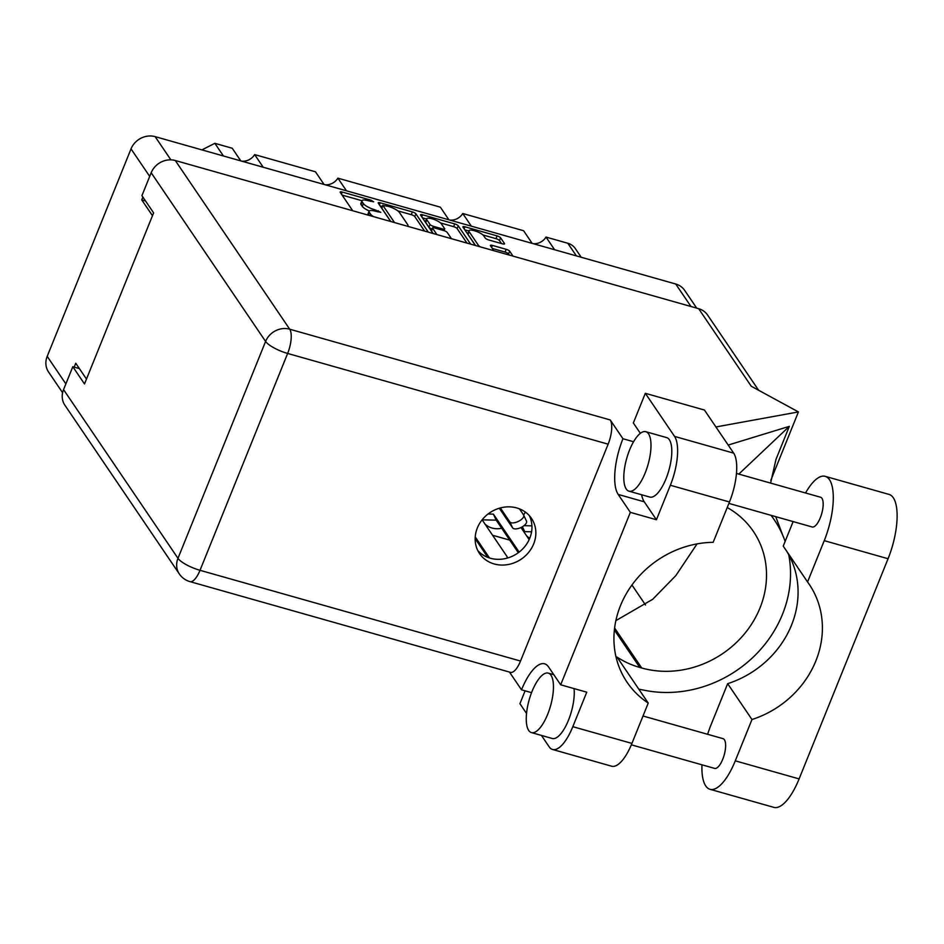 <?xml version="1.0" encoding="UTF-8"?>
<svg xmlns="http://www.w3.org/2000/svg" width="944" height="944" viewBox="0 0 944 944"><rect width="100%" height="100%" fill="white"/><g stroke="black" fill="none" stroke-linecap="round" stroke-linejoin="round"><path stroke-width="1.42" d="M477.782 246.148L478.219 245.062A8.118 2.195 22 0 0 480.201 246.832M521.761 527.106A20.084 17.948 145.9 0 0 522.551 529.867M526.681 535.956A20.084 17.948 145.9 0 0 529.761 538.198M485.063 524.168A20.084 17.948 145.9 0 0 501.712 528.251M475.54 245.523L468.035 234.454A8.118 2.195 22 0 1 467.799 233.475L468.92 230.725A8.118 2.195 22 0 1 475.811 231.186A8.118 2.195 22 0 1 483.729 235.823L485.24 238.053A3.033 0.814 22 0 0 488.732 239.953L502.479 243.847A3.033 0.814 22 0 0 504.533 243.859A3.033 0.814 22 0 0 504.438 243.493L500.58 237.794A3.033 0.814 22 0 0 497.087 235.894L464.944 226.796A3.033 0.814 22 0 0 462.902 226.784A3.033 0.814 22 0 0 462.985 227.15L475.422 245.487M468.92 230.725A8.118 2.195 22 0 0 469.156 231.693L478.219 245.062M492.851 250.42A8.118 2.195 22 0 0 493.028 250.172A8.118 2.195 22 0 0 492.792 249.192L490.479 245.782A3.033 0.814 22 0 1 490.384 245.416A3.033 0.814 22 0 1 492.438 245.416L506.196 249.31A3.033 0.814 22 0 1 509.677 251.21L513.017 256.131M428.305 232.141L415.867 213.804A3.033 0.814 22 0 0 412.375 211.916L380.243 202.807A3.033 0.814 22 0 0 378.19 202.807A3.033 0.814 22 0 0 378.284 203.172L390.71 221.498M62.611 392.716L48.545 371.983A19.163 17.122 -34.1 0 1 47.2 356.36L131.027 148.881A19.163 17.122 -34.1 0 1 155.146 136.644L675.715 284.014A19.163 17.122 -34.1 0 1 684.66 290.374L696.719 308.133M369.269 210.949A9.711 2.62 22 0 1 362.272 206.358L361.127 204.671A9.711 2.62 22 0 1 360.844 203.503L361.953 200.742A9.711 2.62 22 0 1 368.502 200.765L373.682 201.827L371.181 200.246L342.247 192.057A3.033 0.814 22 0 0 340.194 192.045A3.033 0.814 22 0 0 340.288 192.411L352.714 210.748M342.094 195.089L361.965 200.718A9.711 2.62 22 0 0 362.236 201.91L363.393 203.597A9.711 2.62 22 0 0 374.556 209.674L380.798 212.317L375.618 211.255A9.711 2.62 22 0 0 369.069 211.232A9.711 2.62 22 0 0 369.352 212.4L370.508 214.087A9.711 2.62 22 0 0 373.529 216.636M421.767 216.837L422.593 214.807A3.033 0.814 22 0 0 420.54 214.795A3.033 0.814 22 0 0 420.635 215.161L433.072 233.498M422.593 214.807L454.737 223.905A3.033 0.814 22 0 1 458.218 225.805L470.655 244.13M451.456 238.702L447.208 232.436A3.033 0.814 22 0 0 443.715 230.537L434.594 227.952A3.033 0.814 22 0 0 432.541 227.941A3.033 0.814 22 0 0 432.635 228.306L436.883 234.572M86.482 379.051L75.756 363.239L74.198 367.11M142.898 197.084L141.753 199.904L152.48 215.716M141.753 199.904L145.541 200.978M525.466 512.144A20.084 17.948 145.9 0 0 523.649 515.046M509.76 540.121L492.579 535.26M223.433 155.972L214.854 143.323L232.224 148.243L240.803 160.893M201.922 149.884L214.854 143.323M554.588 249.723L546.01 237.074L567.816 243.257A16.072 14.361 -34.1 0 1 575.321 248.579L581.209 257.264M532.168 243.375L523.59 230.725L462.761 213.509L471.339 226.159M533.289 243.694A12.673 11.316 145.9 0 0 546.01 237.074M448.919 219.81L440.341 207.161L337.893 178.156L346.472 190.806M450.04 220.129A12.673 11.316 145.9 0 0 462.761 213.509M324.052 184.458L315.473 171.808L254.644 154.592L263.223 167.241M325.161 184.776A12.673 11.316 145.9 0 0 337.893 178.156M241.924 161.2A12.673 11.316 145.9 0 0 254.644 154.592M369.069 211.232L367.959 213.993A9.711 2.62 22 0 0 368.231 215.138L369.352 212.4M424.611 231.103L414.758 216.565A3.033 0.814 22 0 0 411.265 214.666L397.813 210.866M382.367 206.488L380.09 205.851M407.489 226.253A9.711 2.62 22 0 0 407.961 225.781A9.711 2.62 22 0 0 407.678 224.613L399.418 212.435A9.711 2.62 22 0 0 388.255 206.358L382.934 205.485L394.533 222.583M381.978 207.857L382.934 205.485M390.828 221.533L381.824 208.246M422.452 217.84L426.523 218.984M440.541 222.961L453.616 226.666L454.737 223.905M466.961 243.092L457.108 228.554A3.033 0.814 22 0 0 453.616 226.666M432.541 227.941L431.432 230.702A3.033 0.814 22 0 0 431.514 231.068L433.19 233.522M441.414 223.893A8.118 2.195 22 0 0 433.497 219.256A8.118 2.195 22 0 0 426.605 218.784A8.118 2.195 22 0 0 426.841 219.763L430.027 224.471A3.033 0.814 22 0 0 433.52 226.371L442.642 228.955A3.033 0.814 22 0 0 444.695 228.967A3.033 0.814 22 0 0 444.6 228.601L441.414 223.893M426.605 218.784L425.484 221.545A8.118 2.195 22 0 0 425.72 222.524L426.841 219.763M432.104 229.038A3.033 0.814 22 0 1 428.918 227.233L425.72 222.524M509.312 255.081L508.568 253.971A3.033 0.814 22 0 0 505.075 252.072L492.296 248.461M501.512 243.576L499.459 240.555A3.033 0.814 22 0 0 495.978 238.655L482.939 234.962M468.814 230.961L464.802 229.829M475.221 536.924L489.511 557.987M506.881 558.199A7.729 3.434 -25.1 0 0 506.963 556.488A7.729 3.434 -25.1 0 0 506.834 556.276L482.124 519.837M475.151 538.682L487.859 557.408M488.036 514.02L493.405 514.138L519.141 552.087M529.159 539.602L520.958 527.507M482.632 519.2L483.08 519.861L496.214 520.156L518.303 552.724M482.726 519.106L483.08 519.861M493.405 514.138L496.214 520.156M523.979 525.678L531.932 525.855M521.831 527.401L524.711 531.649L531.578 531.802M522.41 526.74L524.711 531.649M500.355 507.931L509.807 521.867A7.729 3.434 -25.1 0 0 518.386 521.383A7.729 3.434 -25.1 0 0 523.684 515.105A7.729 3.434 -25.1 0 0 523.554 514.893L519.46 508.84M499.293 508.238L512.627 527.885A7.729 3.434 -25.1 0 0 521.206 527.389A7.729 3.434 -25.1 0 0 526.492 521.123A7.729 3.434 -25.1 0 0 526.374 520.911M805.551 492.98A48.215 17.322 105.8 0 1 825.209 476.342A48.215 17.322 105.8 0 1 829.469 479.682A48.215 17.322 105.8 0 1 824.242 540.652L807.557 581.964L783.237 546.116L793.137 521.584M825.209 476.342L889.036 494.408A48.215 17.322 105.8 0 1 893.295 497.759A48.215 17.322 105.8 0 1 888.068 558.73L799.108 778.906A48.215 17.322 105.8 0 1 773.82 807.356L709.994 789.29A48.215 17.322 105.8 0 1 701.97 764.817M528.699 730.444A30.904 11.104 -74.2 0 0 531.437 732.591A30.904 11.104 -74.2 0 0 549.196 710.195A30.904 11.104 -74.2 0 0 551.001 675.267A30.904 11.104 -74.2 0 0 548.275 673.119A30.904 11.104 -74.2 0 0 530.516 695.516A30.904 11.104 -74.2 0 0 528.699 730.444M531.437 732.591L552.24 738.479A30.904 11.104 -74.2 0 0 567.639 722.184A30.904 11.104 -74.2 0 0 574.058 688.589M626.25 489.027A30.904 11.104 -74.2 0 0 628.975 491.175A30.904 11.104 -74.2 0 0 646.734 468.767A30.904 11.104 -74.2 0 0 648.54 433.839A30.904 11.104 -74.2 0 0 645.814 431.703A30.904 11.104 -74.2 0 0 628.055 454.099A30.904 11.104 -74.2 0 0 626.25 489.027M628.975 491.175L649.791 497.063A30.904 11.104 -74.2 0 0 667.538 474.667A30.904 11.104 -74.2 0 0 669.355 439.739A30.904 11.104 -74.2 0 0 666.617 437.591L645.814 431.703M516.816 507.955A31.364 28.025 145.9 0 0 482.36 519.53A31.364 28.025 145.9 0 0 479.54 553.562A31.364 28.025 145.9 0 0 494.184 563.957A31.364 28.025 145.9 0 0 528.64 552.382A31.364 28.025 145.9 0 0 531.46 518.35A31.364 28.025 145.9 0 0 516.816 507.955M529.313 515.613A31.364 28.025 -34.1 0 1 523.483 548.098A31.364 28.025 -34.1 0 1 490.29 558.223A31.364 28.025 -34.1 0 1 477.794 550.553M736.462 473.428L820.584 497.24A15.446 5.558 105.8 0 1 821.953 498.314A15.446 5.558 105.8 0 1 821.044 515.778A15.446 5.558 105.8 0 1 812.17 526.976L728.898 503.4M643.006 716L723.045 738.656A15.446 5.558 105.8 0 1 724.402 739.73A15.446 5.558 105.8 0 1 723.505 757.194A15.446 5.558 105.8 0 1 714.62 768.392L631.347 744.816M525.112 690.831L519.92 703.705L526.528 713.452M541.431 735.423L549.148 746.798A38.633 13.877 -74.2 0 0 552.559 749.477A38.633 13.877 -74.2 0 0 572.819 726.679L631.925 743.412A38.633 13.877 105.8 0 1 611.665 766.209L552.559 749.477M670.358 485.251A38.633 13.877 -74.2 0 0 674.559 436.399L645.33 393.306L704.436 410.038L733.665 453.132A38.633 13.877 105.8 0 1 729.464 501.984L670.358 485.251L656.434 519.743L630.344 512.356L560.677 684.801L586.755 692.188L572.819 726.679M645.33 393.306L633.341 422.971L640.362 433.32M656.434 519.743L644.268 501.819A44.038 15.824 105.8 0 1 641.601 494.739M729.464 501.984L713.168 542.328A93.952 83.933 145.9 0 0 627.76 591.263A93.952 83.933 145.9 0 0 627.087 682.264A93.952 83.933 145.9 0 0 648.233 703.068L631.925 743.412M770.599 483.092L775.992 459.374L789.326 426.358L728.19 445.061M633.566 441.745L622.957 438.736L610.225 419.95A19.163 6.879 105.8 0 1 608.137 444.176L287.637 353.445L200.022 570.306A19.163 5.168 22 0 1 177.979 558.317A19.163 17.122 145.9 0 0 179.325 573.94L64.912 405.247A19.163 17.122 -34.1 0 1 63.555 389.612L177.979 558.317L265.594 341.445L151.182 172.752A19.163 17.122 -34.1 0 1 175.289 160.515L698.643 308.676L751.259 386.249L798.423 411.926L770.8 480.319M798.423 411.926L715.906 426.959M727.222 507.542A93.952 83.933 -34.1 0 1 753.359 531.378A93.952 83.933 -34.1 0 1 744.91 633.318A93.952 83.933 -34.1 0 1 641.731 667.998L639.772 667.443A93.952 83.933 -34.1 0 1 617.046 657.095L648.233 703.068M79.379 368.573L72.806 366.72L63.555 389.612M151.182 172.752L141.93 195.656L153.612 212.884L84.5 383.948L72.806 366.72M698.643 308.676A19.163 17.122 -34.1 0 1 707.587 315.036L758.61 390.25M608.137 444.176L520.522 661.048A19.163 6.879 105.8 0 1 510.468 672.352L189.968 581.622A19.163 6.879 -74.2 0 0 200.022 570.306L520.522 661.048M531.555 692.66L521.525 689.816L509.489 672.081M631.949 585.009L645.519 605.01M560.677 684.801L548.511 666.877A44.038 15.824 -74.2 0 0 544.629 663.821A44.038 15.824 -74.2 0 0 521.525 689.816M622.957 438.736A44.038 15.824 -74.2 0 0 618.19 494.432L630.344 512.356M615.866 620.633L652.705 599.298L675.833 575.604L697.061 543.897M638.793 689.155L644.882 690.359A115.888 103.533 145.9 0 0 788.736 554.753M785.137 541.408A115.888 103.533 145.9 0 0 782.847 535.531A115.888 103.533 145.9 0 0 771.024 515.33M738.798 474.089L789.326 426.358M707.622 734.29A48.215 17.322 105.8 0 1 710.962 724.98L727.659 683.668L751.979 719.517L735.282 760.829A48.215 17.322 105.8 0 1 709.994 789.29M751.979 719.517A93.952 83.933 145.9 0 0 809.232 584.336A93.952 83.933 145.9 0 0 807.557 581.964M727.659 683.668A93.952 83.933 145.9 0 0 786.494 550.918M675.715 284.014L690.973 306.505M155.146 136.644L170.888 159.843M131.027 148.881L149.707 176.41M47.2 356.36L65.868 383.889M576.395 255.895L567.816 243.257M361.127 204.671L362.236 201.91M362.272 206.358L363.393 203.597M374.072 210.866L374.556 209.674M377.836 211.881L378.296 210.736M369.895 215.61L370.508 214.087M341.421 194.086L342.247 192.057M370.721 201.391L371.181 200.246M414.758 216.565L415.867 213.804M379.417 204.848L380.243 202.807M411.265 214.666L412.375 211.916M457.108 228.554L458.218 225.805M431.514 231.068L432.635 228.306M428.918 227.233L430.027 224.471M432.977 227.728L433.52 226.371M442.181 230.1L442.642 228.955M468.035 234.454L469.156 231.693M491.612 247.458L492.438 245.416M505.075 252.072L506.196 249.31M508.568 253.971L509.677 251.21M464.129 228.826L464.944 226.796M495.978 238.655L497.087 235.894M499.459 240.555L500.58 237.794M509.807 521.867L512.627 527.885M175.289 160.515L289.714 329.208L610.225 419.95M614.379 630.002L639.772 667.443M614.603 628.008L641.731 667.998M674.559 436.399L733.665 453.132M287.637 353.445A19.163 6.879 -74.2 0 0 289.714 329.208A19.163 17.122 -34.1 0 0 265.594 341.445A19.163 5.168 22 0 0 287.637 353.445M644.268 501.819L618.19 494.432M735.282 760.829L799.108 778.906M824.242 540.652L888.068 558.73M381.754 207.987L382.875 205.237M444.022 230.631L444.695 228.967M506.963 556.488L507.66 557.987M523.684 515.105L526.492 521.123M782.729 535.248L775.744 516.663M179.325 573.94A19.163 19.163 0 0 0 189.968 581.622M548.275 673.119L553.809 674.689"/></g></svg>
